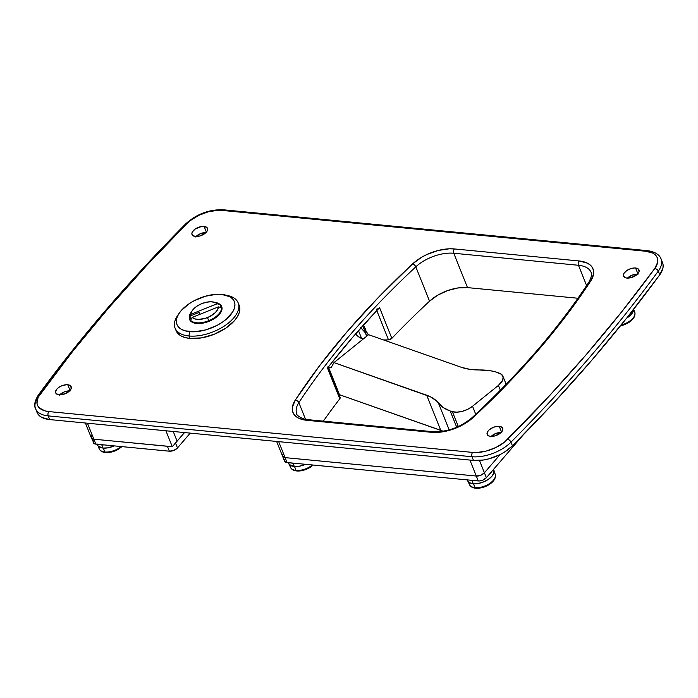 <?xml version="1.0" encoding="UTF-8"?>
<svg xmlns="http://www.w3.org/2000/svg" width="698" height="698" viewBox="0 0 698 698"><rect width="100%" height="100%" fill="white"/><g stroke="black" fill="none" stroke-linecap="round" stroke-linejoin="round"><path stroke-width="1.05" d="M499.253 426.33A8.341 4.319 158.2 0 1 502.665 428.267A8.341 4.319 158.2 0 1 499.375 433.877A8.341 4.319 158.2 0 1 490.589 436.39L494.995 435.901L500.571 432.969L502.691 430.029L502.202 427.534L499.253 426.33L496.391 426.469L493.303 427.351L489.272 429.759L487.588 431.713L487.178 434.47L488.391 435.761L490.589 436.39A8.341 4.319 158.2 0 1 487.178 434.461A8.341 4.319 158.2 0 1 490.467 428.842A8.341 4.319 158.2 0 1 499.253 426.33L501.522 432.018L499.253 426.33M67.767 384.755A8.341 4.319 158.2 0 1 71.179 386.683A8.341 4.319 158.2 0 1 67.889 392.302A8.341 4.319 158.2 0 1 59.103 394.815L65.054 393.794L69.085 391.395L71.205 388.446L70.716 385.959L68.971 384.973L66.389 384.729L61.817 385.776L58.972 387.268L56.817 389.144L55.526 392.049L56.154 393.611L59.103 394.815A8.341 4.319 158.2 0 1 55.692 392.887A8.341 4.319 158.2 0 1 58.981 387.268A8.341 4.319 158.2 0 1 67.767 384.755L70.036 390.444L67.767 384.755M635.59 268.015A8.341 4.319 158.2 0 1 639.002 269.943A8.341 4.319 158.2 0 1 635.712 275.562A8.341 4.319 158.2 0 1 626.926 278.066L631.332 277.577L636.908 274.646L639.028 271.705L638.53 269.21L636.794 268.233L634.212 267.98L631.184 268.503L626.795 270.527L623.916 273.398L623.349 275.3L624.719 277.446L626.926 278.066A8.341 4.319 158.2 0 1 623.515 276.138A8.341 4.319 158.2 0 1 626.804 270.519A8.341 4.319 158.2 0 1 635.59 268.015L637.859 273.695L635.59 268.015M204.104 226.431A8.341 4.319 158.2 0 1 207.515 228.368A8.341 4.319 158.2 0 1 204.226 233.978A8.341 4.319 158.2 0 1 195.44 236.491L199.846 236.003L205.421 233.071L207.542 230.131L207.044 227.635L204.104 226.431L201.233 226.571L195.309 228.953L192.43 231.823L191.863 233.725L192.491 235.296L195.44 236.491A8.341 4.319 158.2 0 1 192.029 234.563A8.341 4.319 158.2 0 1 195.318 228.944A8.341 4.319 158.2 0 1 204.104 226.431L206.372 232.12L204.104 226.431M662.236 261.977L663.1 264.812L662.96 267.962L659.758 274.785L626.856 317.878L591.285 360.814L553.121 403.496L512.454 445.848L504.322 452.191L499.419 454.887L488.792 458.856L483.417 459.999L473.471 460.41L49.689 419.577L41.915 417.465L39.184 415.537L37.02 412.37M378.909 308.237L352.254 337.78L327.833 367.549M70.219 390.889L64.268 391.91L59.269 395.286M206.556 232.574L200.605 233.594L195.606 236.962M638.042 274.148L632.091 275.169L627.092 278.537M501.705 432.463L495.755 433.493L490.755 436.861M35.581 408.775A30.895 16.002 -21.8 0 0 48.214 415.895L472.005 456.728L473.471 460.41L49.689 419.577L48.214 415.895A30.895 16.002 158.2 0 1 35.572 408.74L37.038 412.422A30.895 16.002 -21.8 0 0 49.689 419.577L48.214 415.895A3.089 1.867 -84.5 0 1 48.843 411.576L45.03 410.904L39.385 407.946L37.744 405.765L36.968 403.217L38.102 397.345L72.81 351.225L108.312 308.376L146.397 265.781L186.985 223.526L190.353 220.551L198.712 215.385L208.283 211.808L217.767 210.307L222.069 210.412L645.851 251.254L652.848 253.147L655.309 254.883L656.949 257.056L657.725 259.612L657.603 262.448L654.715 268.59L621.874 311.596L586.381 354.444L548.296 397.04L504.34 442.27L495.973 447.444L486.41 451.021L476.926 452.513L472.625 452.409L48.843 411.576A27.807 14.405 158.2 0 1 39.978 394.239A1541.769 798.678 158.2 0 1 186.985 223.526A27.807 14.405 158.2 0 1 222.069 210.412A3.089 1.867 -84.5 0 1 223.351 209.793A3.089 1.867 95.5 0 0 222.069 210.412L645.851 251.254A3.089 1.867 -84.5 0 1 647.125 250.626A3.089 1.867 95.5 0 0 645.851 251.254A27.807 14.405 158.2 0 1 654.715 268.59A3.089 2.033 36.2 0 1 658.284 271.112A1544.866 800.283 158.2 0 1 510.98 442.166A30.895 16.002 158.2 0 1 472.005 456.728L473.471 460.41A30.895 16.002 -21.8 0 0 512.454 445.848L510.98 442.166L512.454 445.848A1544.866 800.283 -21.8 0 0 659.758 274.785L658.284 271.112L659.758 274.785A30.895 16.002 -21.8 0 0 662.559 262.675L661.085 258.993A30.895 16.002 158.2 0 1 658.284 271.112A30.895 16.002 -21.8 0 0 661.076 258.958M589.103 281.791C558.889 327.851 519.905 373.116 472.162 417.579A3.089 1.579 47.1 0 1 473.279 417.387A3.089 1.579 -132.9 0 0 472.153 417.579C460.261 427.49 447.139 432.193 432.812 431.696A3.089 1.867 95.5 0 0 431.53 432.315A3.089 1.867 -84.5 0 1 432.812 431.696L308.097 419.673A3.089 1.867 95.5 0 0 306.823 420.301L436.59 432.446L442.043 431.931L453.447 429.034L464.31 423.965L473.279 417.387L507.49 383.865L538.577 349.838L566.357 315.496L590.709 281.024L593.588 273.852L593.518 270.571L592.428 267.631L590.368 265.135L587.393 263.146L579.096 260.956L454.389 248.942L449.329 248.802L438.196 250.469L426.879 254.517L421.601 257.283L412.631 263.87L378.429 297.392L347.342 331.41L319.562 365.752L295.21 400.224L292.331 407.396L292.401 410.677L293.492 413.617L295.551 416.121L298.526 418.102L302.321 419.515L306.823 420.301L431.53 432.315A33.984 17.607 -21.8 0 0 473.279 417.387A775.522 401.743 -21.8 0 0 590.709 281.024A3.089 2.12 -146.8 0 0 589.103 281.783A3.089 2.12 33.2 0 1 590.709 281.024A33.984 17.607 -21.8 0 0 579.096 260.956A3.089 1.867 95.5 0 0 578.476 265.275A30.895 16.002 158.2 0 1 591.119 272.421C592.401 273.093 591.73 276.207 589.103 281.791A3.089 2.12 33.2 0 0 589.025 283.519M185.668 225.567A3.089 1.693 44.8 0 1 185.764 223.805C129.776 280.142 80.671 337.16 38.469 394.867A3.089 2.033 36.2 0 1 39.978 394.239A3.089 2.033 -143.8 0 0 38.46 394.867C34.734 400.861 33.766 405.486 35.572 408.74A30.895 16.002 158.2 0 1 38.373 396.621M205.989 232.539A8.341 4.319 -21.8 0 0 196.007 236.526M637.475 274.113A8.341 4.319 -21.8 0 0 627.493 278.109M69.652 390.854A8.341 4.319 -21.8 0 0 59.67 394.85M501.138 432.428A8.341 4.319 -21.8 0 0 491.156 436.425M591.101 272.377A30.895 16.002 158.2 0 0 578.476 265.275A3.089 1.867 -84.5 0 1 579.096 260.956L454.389 248.942A3.089 1.867 95.5 0 0 453.761 253.252L578.476 265.275L586.599 285.578L578.476 265.275L453.761 253.252L467.503 287.611L577.918 298.247L467.503 287.611A30.895 16.002 -21.8 0 0 429.549 301.178L415.807 266.828A30.895 16.002 158.2 0 1 453.761 253.252L467.503 287.611L457.949 287.951L447.584 290.595L437.698 295.193L429.549 301.178A772.433 400.137 -21.8 0 0 391.84 338.356L379.572 307.678A772.433 400.137 -21.8 0 0 327.51 368.134L339.778 398.811A772.433 400.137 -21.8 0 0 323.349 421.147A772.433 400.137 158.2 0 1 339.778 398.811A3.089 1.597 -21.8 0 0 340.101 397.546L327.833 366.878A3.089 1.597 158.2 0 1 327.51 368.134L339.778 398.811L340.135 397.677L339.35 396.935M308.097 419.673C304.337 420.161 295.812 415.319 296.763 413.74A30.895 16.002 158.2 0 1 298.857 402.641L305.515 419.306L298.857 402.641A772.433 400.137 158.2 0 1 415.807 266.828L429.549 301.178A772.433 400.137 158.2 0 0 391.84 338.356L379.572 307.678A3.089 1.597 158.2 0 1 376.239 309.188M92.153 435.002L91.202 437.149L92.153 435.002A6.177 3.202 158.2 0 0 91.325 437.768L94.178 443.64L95.818 444.111L93.855 439.199A6.177 3.202 158.2 0 1 91.325 437.768L93.855 439.199L172.301 446.755L165.906 430.771L172.301 446.755L177.118 441.171L173.235 431.477L177.118 441.171L172.301 446.755L93.855 439.199L87.459 423.215L93.855 439.199L91.325 437.777A6.177 3.202 -21.8 0 0 93.855 439.199L168.419 446.31M388.507 339.865L376.798 310.601L388.507 339.865A3.089 1.597 -21.8 0 0 391.84 338.356L388.507 339.865A37.073 19.204 -21.8 0 1 383.586 339.961L388.507 339.865M363.545 324.963L366.049 331.227A37.073 19.204 -21.8 0 0 368.457 334.813L365.953 330.992L365.351 328.191M500.152 454.52L484.412 472.799L479.482 460.453L484.412 472.799L500.152 454.52L484.412 472.799A6.177 3.202 158.2 0 1 476.306 476.053A6.177 3.202 -21.8 0 0 484.412 472.799L500.152 454.52M469.911 460.061L476.306 476.053L285.081 457.626L278.685 441.642L285.081 457.626L476.306 476.053L480.713 475.294L484.412 472.799L480.713 475.294L476.306 476.053L478.27 480.957L479.29 480.983L482.676 480.198L486.375 477.702L523.264 434.88L486.375 477.702L484.412 472.799L486.375 477.702A6.177 3.202 -21.8 0 1 478.27 480.957L287.044 462.53L478.27 480.957L469.911 460.061M276.644 441.441L282.55 456.195A6.177 3.202 -21.8 0 0 285.081 457.626L476.306 476.053L285.081 457.626A6.177 3.202 158.2 0 1 282.55 456.195L285.081 457.626L282.55 456.204A6.177 3.202 158.2 0 1 283.379 453.43L282.428 455.576M185.764 223.805A3.089 1.693 44.8 0 1 186.985 223.526A3.089 1.693 -135.2 0 0 185.764 223.805C196.688 213.981 209.208 209.313 223.343 209.793L647.125 250.626C656.521 251.725 660.221 256.166 661.085 258.993M472.625 452.409L48.843 411.576A3.089 1.867 95.5 0 0 48.214 415.895L472.005 456.728A3.089 1.867 -84.5 0 1 472.625 452.409A3.089 1.867 95.5 0 0 472.005 456.728A30.895 16.002 -21.8 0 0 510.98 442.166A1544.866 800.283 -21.8 0 0 658.284 271.112A3.089 2.033 -143.8 0 0 654.715 268.59A1541.769 798.678 158.2 0 1 507.708 439.304A3.089 1.693 44.8 0 1 510.98 442.166A3.089 1.693 -135.2 0 0 507.708 439.304A27.807 14.405 158.2 0 1 472.625 452.409M453.761 253.252A3.089 1.867 -84.5 0 1 454.389 248.942A33.984 17.607 -21.8 0 0 412.631 263.87A3.089 1.579 47.1 0 1 415.807 266.828A30.895 16.002 158.2 0 1 453.761 253.252M296.781 413.783A30.895 16.002 158.2 0 1 298.857 402.641A3.089 2.12 -146.8 0 0 295.21 400.224A33.984 17.607 -21.8 0 0 306.823 420.301A3.089 1.867 -84.5 0 1 308.106 419.673M415.807 266.828A3.089 1.579 -132.9 0 0 412.631 263.87A775.522 401.743 -21.8 0 0 295.21 400.224A3.089 2.12 33.2 0 1 298.857 402.641A772.433 400.137 158.2 0 1 415.807 266.828M174.788 443.754L184.525 432.568L175.512 443.029L177.475 447.942L190.24 433.118L177.475 447.942L175.512 443.029M283.379 453.43L282.524 454.887M94.117 439.906L93.166 442.061M93.288 442.68A6.177 3.202 -21.8 0 0 95.818 444.111L169.361 451.196L173.767 450.437L177.475 447.942A6.177 3.202 -21.8 0 1 169.361 451.196L95.818 444.111L93.855 439.199L167.398 446.284L169.361 451.196L167.398 446.284M285.342 458.333L284.391 460.488M284.514 461.108L287.044 462.53L285.081 457.626L287.044 462.53A6.177 3.202 -21.8 0 1 284.514 461.099L282.55 456.195M458.324 426.565L452.374 411.689A61.79 32.012 158.2 0 1 450.201 410.991L456.719 427.272L450.201 410.991L443.378 407.649L436.241 400.696L430.343 396.734L333.958 362.602L368.596 334.691L461.352 367.305L469.815 369.329L490.624 370.786L495.51 371.877L501.434 374.303L503.101 376.868L502.7 380.157L498.416 385.401L500.344 390.217L498.416 385.401L472.529 406.262L498.416 385.401A15.452 8.001 158.2 0 0 502.892 376.196A15.452 8.001 158.2 0 0 499.89 373.404A61.79 32.012 158.2 0 0 479.596 369.957A61.79 32.012 158.2 0 1 461.352 367.305L368.596 334.691L333.958 362.602L330.983 367.89L328.4 366.982L330.983 367.89L333.958 362.602L426.705 395.216A61.79 32.012 158.2 0 1 438.457 403.104L449.18 429.916L438.457 403.104A61.79 32.012 158.2 0 0 450.201 410.991A61.79 32.012 158.2 0 0 452.374 411.689L458.324 426.565M360.534 327.441L364.888 332.283L366.834 336.122A71.065 36.811 -21.8 0 0 366.659 335.677L362.733 325.861M358.484 330.634L361.643 338.513L358.484 330.634M338.879 394.501L443.134 431.242A61.79 32.012 -21.8 0 0 440.743 430.308L426.705 395.216L440.743 430.308L339.507 394.71L328.409 366.982L339.507 394.71A37.073 19.204 -21.8 0 0 338.879 394.501M355.265 333.225L358.353 336.628L363.056 339.071A37.073 19.204 158.2 0 1 355.657 333.853M475.722 414.246L472.529 406.262L467.817 409.246L462.373 411.314L456.972 412.169L452.374 411.689A15.452 8.001 158.2 0 0 472.529 406.262L475.722 414.246M121.949 446.624L118.616 449.119A13.262 6.867 158.2 0 1 111.148 452.112A13.262 6.867 158.2 0 1 105.564 452.531A1.387 0.838 -84.5 0 1 105.442 452.54A1.387 0.838 -84.5 0 1 104.857 451.99A13.908 7.207 158.2 0 1 98.924 447.828M98.095 446.083L99.168 448.77A13.908 7.207 -21.8 0 0 104.857 451.99L103.304 448.099L104.857 451.99A13.908 7.207 -21.8 0 0 121.182 446.554A13.908 7.207 158.2 0 1 104.857 451.99A1.387 0.838 95.5 0 0 105.442 452.54A1.387 0.838 95.5 0 0 105.564 452.531A13.262 6.867 -21.8 0 0 112.867 451.667A13.262 6.867 -21.8 0 0 119.637 448.474M96.987 443.771L98.217 446.205L103.06 448.072A14.213 7.364 -21.8 0 0 114.254 445.882L107.937 447.837L103.06 448.072L101.786 444.888L103.06 448.072A14.213 7.364 -21.8 0 1 97.24 444.783L97.013 444.225M104.281 444.923A14.213 7.364 158.2 0 1 101.786 444.888A14.213 7.364 158.2 0 1 99.605 444.469L104.281 444.923M313.175 465.051L309.842 467.547A13.262 6.867 158.2 0 1 302.374 470.539A13.262 6.867 158.2 0 1 296.798 470.958A1.387 0.838 -84.5 0 1 296.676 470.958A1.387 0.838 -84.5 0 1 296.083 470.417A13.908 7.207 158.2 0 1 290.15 466.255M289.321 464.51L290.394 467.198A13.908 7.207 -21.8 0 0 296.083 470.417L294.53 466.517L296.083 470.417A13.908 7.207 -21.8 0 0 312.407 464.973A13.908 7.207 158.2 0 1 296.083 470.417A1.387 0.838 95.5 0 0 296.676 470.958A1.387 0.838 95.5 0 0 296.798 470.958A13.262 6.867 -21.8 0 0 304.092 470.086A13.262 6.867 -21.8 0 0 310.863 466.892M288.213 462.198L289.443 464.632L294.286 466.5A14.213 7.364 -21.8 0 0 305.48 464.31L299.163 466.264L294.286 466.5L293.012 463.306L294.286 466.5A14.213 7.364 -21.8 0 1 288.466 463.21L288.239 462.652M295.507 463.35A14.213 7.364 158.2 0 1 293.012 463.306A14.213 7.364 158.2 0 1 290.83 462.896L295.507 463.35M468.288 481.76L469.361 484.438A13.908 7.207 -21.8 0 0 475.059 487.658A13.908 7.207 -21.8 0 0 489.691 483.478A13.908 7.207 -21.8 0 0 495.179 474.117C496.182 477.955 494.062 481.515 488.809 484.796A13.262 6.867 158.2 0 1 481.341 487.78A13.262 6.867 158.2 0 1 475.766 488.207A1.387 0.838 -84.5 0 1 475.643 488.207A1.387 0.838 -84.5 0 1 475.059 487.658A13.908 7.207 158.2 0 1 469.126 483.496M495.423 475.059A13.908 7.207 158.2 0 1 488.949 483.958A13.908 7.207 158.2 0 1 475.059 487.658L473.497 483.766L475.059 487.658A1.387 0.838 95.5 0 0 475.643 488.207A1.387 0.838 95.5 0 0 475.766 488.207A13.262 6.867 -21.8 0 0 483.06 487.335A13.262 6.867 -21.8 0 0 489.83 484.142A13.262 6.867 -21.8 0 0 493.163 481.227M467.215 479.892L467.433 480.451A14.213 7.364 -21.8 0 0 473.253 483.74L471.979 480.556L474.474 480.59A14.213 7.364 158.2 0 1 471.979 480.556L473.253 483.74A14.213 7.364 -21.8 0 0 488.216 479.465A14.213 7.364 -21.8 0 0 493.826 469.902L493.565 469.361M491.916 471.272A14.213 7.364 158.2 0 1 488.862 474.823L491.916 471.272M471.979 480.556A14.213 7.364 158.2 0 1 469.798 480.145L471.979 480.556M467.18 479.447L467.573 480.756L469.667 482.763L473.253 483.74L478.13 483.505L483.391 482.004L488.225 479.456L491.907 476.263L493.879 472.904L493.599 469.326M626.673 318.114A14.213 7.364 -21.8 0 0 633.653 309.266L631.454 314.213L626.673 318.114M628.357 322.746A13.262 6.867 158.2 0 1 620.88 325.739A13.262 6.867 158.2 0 1 620.487 325.818L628.357 322.746C633.601 319.466 635.73 315.906 634.726 312.067L633.653 309.389M634.971 313.009A13.908 7.207 158.2 0 1 621.141 325.006A13.908 7.207 -21.8 0 0 634.726 312.067M622.607 325.285A13.262 6.867 -21.8 0 0 629.369 322.092A13.262 6.867 -21.8 0 0 632.711 319.178M175.067 328.112L176.044 330.573A33.984 17.607 -21.8 0 0 189.961 338.434L188.975 335.982A33.984 17.607 158.2 0 1 175.067 328.112A33.984 17.607 158.2 0 1 178.452 314.37A33.984 17.607 -21.8 0 0 177.554 315.636A33.984 17.607 -21.8 0 0 188.975 335.982L189.603 331.663A30.895 16.002 158.2 0 1 179.212 313.166A30.895 16.002 158.2 0 1 221.676 294.416L229.843 296.737L232.6 298.866L234.319 301.536L234.938 304.66L234.432 308.097L232.818 311.727L226.553 318.995L222.156 322.354L217.113 325.355L205.927 329.84L194.69 331.768L185.127 330.843L181.436 329.343L178.679 327.214L176.96 324.544L176.341 321.42L176.856 317.983L178.461 314.353L181.122 310.68L189.132 303.726L194.166 300.725L205.352 296.24L216.589 294.312L221.676 294.416A30.895 16.002 158.2 0 1 224.869 294.905A30.895 16.002 158.2 0 1 229.005 316.665A30.895 16.002 158.2 0 1 189.603 331.663L188.975 335.982A33.984 17.607 -21.8 0 0 232.321 319.483A33.984 17.607 -21.8 0 0 227.775 295.551L224.869 294.905M222.016 307.914A17.302 8.961 -21.8 0 0 221.214 307.085L221.72 307.556M219.713 304.232A17.302 8.961 158.2 0 1 221.702 306.614A17.302 8.961 158.2 0 1 214.871 318.262A17.302 8.961 158.2 0 1 196.662 323.471A17.302 8.961 158.2 0 1 189.577 319.466A17.302 8.961 158.2 0 1 189.376 316.36M189.516 315.81L189.577 319.483L192.09 322.171L194.149 323.008L199.506 323.532L208.999 321.35L214.888 318.253L220.856 312.303L221.763 310.27L221.702 306.596L219.189 303.909M226.248 295.263A33.984 17.607 158.2 0 1 238.175 302.871A33.984 17.607 158.2 0 1 224.765 325.748A33.984 17.607 158.2 0 1 188.975 335.982L189.961 338.434A33.984 17.607 -21.8 0 0 225.742 328.208A33.984 17.607 -21.8 0 0 239.161 305.323A33.984 17.607 -21.8 0 0 238.576 304.136M176.062 330.599L177.946 333.539L180.983 335.886L185.04 337.535L189.961 338.434L201.626 337.867L214.199 334.272L225.768 328.191L234.572 320.548L237.495 316.499L239.266 312.512L239.824 308.725L239.144 305.296M192.238 310.645A14.518 7.521 158.2 0 1 201.844 303.613L197.551 305.785L194.053 308.499L191.749 311.448L189.917 316.115L199.244 312.372L200.003 314.266L199.244 312.372L189.917 316.115L191.173 319.23L192.151 317.416L218.422 306.876L192.151 317.416L194.751 318.873L198.459 319.414L205.177 318.367L209.688 316.56L215.263 312.678L217.567 309.729L218.422 306.876L221.554 307.897L218.422 306.876A14.518 7.521 158.2 0 1 207.472 317.564L208.737 320.714L207.472 317.564A14.518 7.521 158.2 0 1 192.151 317.416L191.173 319.23A16.063 8.324 158.2 0 1 189.917 316.115L190.894 314.301A14.518 7.521 158.2 0 1 192.238 310.645L190.912 312.625A16.996 8.804 -21.8 0 0 192.77 321.839A16.996 8.804 -21.8 0 0 208.737 320.714A16.996 8.804 -21.8 0 0 221.554 307.897L222.016 309.048L221.554 307.897A16.996 8.804 158.2 0 1 208.737 320.714L208.999 321.35L208.737 320.714A16.996 8.804 158.2 0 1 189.664 318.864A16.996 8.804 158.2 0 1 191.671 311.596M214.757 302.356A16.996 8.804 158.2 0 1 220.298 304.782L217.165 303.761L190.894 314.301L217.165 303.761L214.565 302.295L210.857 301.763L206.451 302.217L201.844 303.613A14.518 7.521 158.2 0 1 213.693 302.068A14.518 7.521 158.2 0 1 217.165 303.761L220.298 304.782A16.996 8.804 -21.8 0 0 216.022 302.574L213.693 302.068M220.298 304.782L221.275 307.809L220.298 304.782M91.325 437.768L85.418 423.014M506.137 384.293L502.909 376.222M99.168 448.77C100.189 450.978 102.283 452.234 105.45 452.54L111.148 452.112L118.616 449.119M290.394 467.198C291.415 469.405 293.509 470.661 296.676 470.958L302.374 470.539L309.842 467.547M469.361 484.438C470.382 486.654 472.476 487.902 475.643 488.207L481.341 487.78L488.809 484.796M495.179 474.117L494.105 471.429M177.554 315.636L179.212 313.166M238.175 302.871L239.161 305.323M190.484 320.914L189.664 318.864"/></g></svg>
